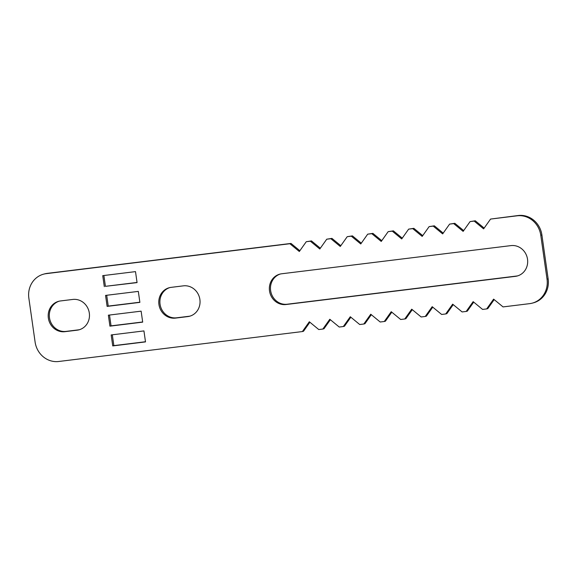<?xml version="1.0" encoding="UTF-8"?>
<svg xmlns="http://www.w3.org/2000/svg" width="577" height="577" viewBox="0 0 577 577"><rect width="100%" height="100%" fill="white"/><g stroke="black" fill="none" stroke-linecap="round" stroke-linejoin="round"><path stroke-width="0.87" d="M532.29 303.134L533.408 302.838A22.207 20.606 -105 0 0 548.15 278.871L541.897 234.947A22.207 20.606 -105 0 0 518.297 215.51L490.558 219.072L483.613 228.867L474.171 221.085L470.082 221.59L463.136 231.377L453.695 223.602L449.606 224.107L442.66 233.894L433.219 226.119L429.122 226.624L422.184 236.411L412.743 228.636L408.646 229.134L401.707 238.928L392.266 231.146L388.17 231.651L381.231 241.438L371.79 233.663L367.693 234.168L360.755 243.956L351.314 236.181L347.217 236.685L340.279 246.473L330.837 238.698L326.741 239.195L319.795 248.99L310.354 241.208L306.264 241.713L299.319 251.5L289.878 243.725L46.203 273.657A22.207 20.606 -105 0 0 43.592 274.162A22.207 20.606 -105 0 0 28.85 298.129L35.103 342.053A22.207 20.606 -105 0 0 58.703 361.49L302.384 331.559L309.322 321.771L318.764 329.546L322.86 329.049L329.799 319.254L339.24 327.036L343.337 326.532L350.275 316.744L359.716 324.519L363.813 324.014L370.751 314.227L380.193 322.002L384.289 321.497L391.228 311.71L400.669 319.485L404.765 318.987L411.711 309.193L421.152 316.975L425.242 316.47L432.187 306.683L441.629 314.458L445.718 313.953L452.664 304.166L462.105 311.941L466.202 311.436L473.14 301.648L482.581 309.423L486.678 308.926L493.616 299.131L503.057 306.914L529.679 303.639A22.207 20.606 -105 0 0 532.29 303.134A22.207 20.606 -105 0 0 547.032 279.167L540.779 235.25A22.207 20.606 -105 0 0 517.18 215.805L490.558 219.072M484.161 228.095L475.297 220.789L470.082 221.59M463.684 230.605L454.82 223.306L449.606 224.107M443.208 233.122L434.344 225.816L429.122 226.624M422.732 235.64L413.86 228.333L408.646 229.134M402.256 238.157L393.384 230.85L388.17 231.651M381.779 240.667L372.908 233.368L367.693 234.168M361.303 243.184L352.432 235.878L347.217 236.685M340.819 245.701L331.955 238.395L326.741 239.195M320.343 248.218L311.479 240.912L306.264 241.713M299.867 250.728L291.003 243.429L47.321 273.361A22.207 20.606 -105 0 0 44.71 273.866L43.592 274.162M302.384 331.559L303.502 331.263L309.892 322.247M322.86 329.049L323.978 328.746L330.376 319.73M343.337 326.532L344.455 326.229L350.852 317.213M363.813 324.014L364.931 323.719L371.328 314.696M384.289 321.497L385.407 321.201L391.805 312.186M404.765 318.987L405.891 318.684L412.281 309.669M425.242 316.47L426.367 316.167L432.757 307.152M445.718 313.953L446.843 313.657L453.233 304.634M466.202 311.436L467.32 311.14L473.71 302.124M486.678 308.926L487.796 308.623L494.186 299.607M517.764 275.835A15.543 14.425 75 0 1 516.494 276.051L287.151 304.223A15.543 14.425 75 0 1 270.865 291.904A15.543 14.425 75 0 1 280.393 273.996M190.129 316.081A15.543 14.425 75 0 1 188.859 316.297L176.576 317.804A15.543 14.425 75 0 1 160.291 305.493A15.543 14.425 75 0 1 169.818 287.584M145.483 341.735L113.864 345.623L112.32 334.797M142.67 321.973L111.051 325.854L109.507 315.035M139.858 302.211L108.238 306.091L106.695 295.273M137.045 282.449L105.425 286.329L103.882 275.51M79.547 329.662A15.543 14.425 75 0 1 78.284 329.878L66.002 331.393A15.543 14.425 75 0 1 49.716 319.074A15.543 14.425 75 0 1 59.236 301.165M291.003 243.429L289.878 243.725M311.479 240.912L310.354 241.208M331.955 238.395L330.837 238.698M352.432 235.878L351.314 236.181M372.908 233.368L371.79 233.663M393.384 230.85L392.266 231.146M413.86 228.333L412.743 228.636M434.344 225.816L433.219 226.119M454.82 223.306L453.695 223.602M475.297 220.789L474.171 221.085M510.998 245.607A15.543 14.425 75 0 1 527.349 258.229A15.543 14.425 75 0 1 517.201 276.001A15.543 14.425 75 0 1 515.376 276.354L286.033 304.526A15.543 14.425 75 0 1 269.683 291.904A15.543 14.425 75 0 1 279.831 274.14A15.543 14.425 75 0 1 281.655 273.779L510.998 245.607M183.363 285.853A15.543 14.425 75 0 1 199.714 298.475A15.543 14.425 75 0 1 189.566 316.246A15.543 14.425 75 0 1 187.741 316.6L175.458 318.107A15.543 14.425 75 0 1 159.108 305.485A15.543 14.425 75 0 1 169.249 287.721A15.543 14.425 75 0 1 171.08 287.368L183.363 285.853M111.181 334.941L143.94 330.917L145.505 341.894L112.739 345.919L111.181 334.941M108.368 315.179L141.127 311.154L142.692 322.132L109.926 326.156L108.368 315.179M139.879 302.37L107.113 306.394L105.555 295.417L138.314 291.392L139.879 302.37M104.3 286.632L102.742 275.647L135.501 271.623L137.066 282.607L105.425 286.329M72.789 299.441A15.543 14.425 75 0 1 89.139 312.063A15.543 14.425 75 0 1 78.991 329.828A15.543 14.425 75 0 1 77.167 330.181L64.876 331.688A15.543 14.425 75 0 1 48.526 319.067A15.543 14.425 75 0 1 58.674 301.302A15.543 14.425 75 0 1 60.506 300.949L72.789 299.441M113.864 345.623L112.739 345.919M111.051 325.854L109.926 326.156M108.238 306.091L107.113 306.394M518.297 215.51L517.18 215.805M541.897 234.947L540.779 235.25M548.15 278.871L547.032 279.167M47.321 273.361L46.203 273.657M516.494 276.051L515.376 276.354M287.151 304.223L286.033 304.526M188.859 316.297L187.741 316.6M176.576 317.804L175.458 318.107M78.284 329.878L77.167 330.181M66.002 331.393L64.876 331.688"/></g></svg>

